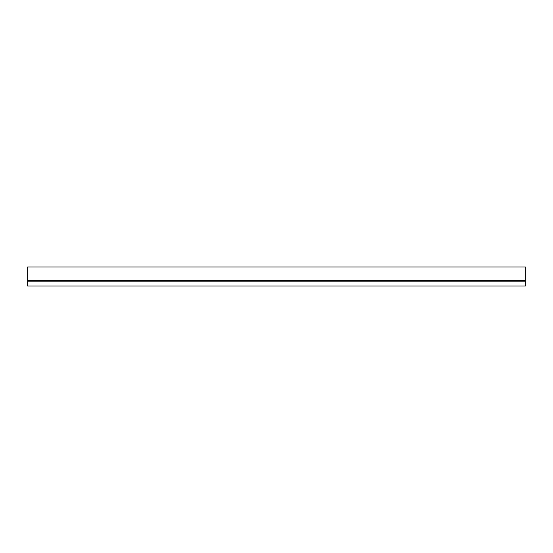<?xml version="1.0" encoding="UTF-8"?>
<svg xmlns="http://www.w3.org/2000/svg" width="553" height="553" viewBox="0 0 553 553"><rect width="100%" height="100%" fill="white"/><g stroke="black" fill="none" stroke-linecap="round" stroke-linejoin="round"><path stroke-width="0.83" d="M27.65 267.002L525.35 267.002L27.65 267.002L27.65 280.357L525.35 280.357L525.35 267.002L525.35 280.357L27.65 280.357L27.65 285.998L525.35 285.998L525.35 281.843L27.65 281.843L525.35 281.843L525.35 280.357L525.35 285.998L27.65 285.998L27.65 267.002"/></g></svg>
